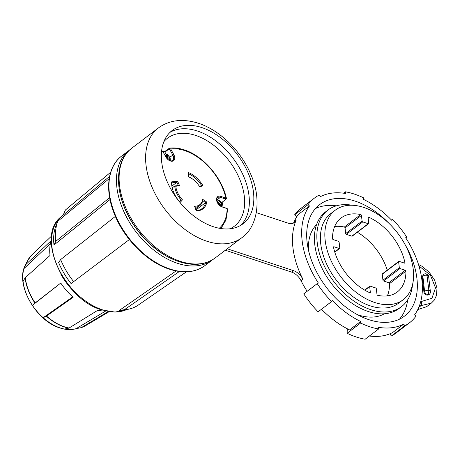 <?xml version="1.0" encoding="UTF-8"?>
<svg xmlns="http://www.w3.org/2000/svg" width="460" height="460" viewBox="0 0 460 460"><rect width="100%" height="100%" fill="white"/><g stroke="black" fill="none" stroke-linecap="round" stroke-linejoin="round"><path stroke-width="0.69" d="M429.525 294.147A3.047 3.047 0 0 0 430.393 291.646A3.047 1.598 173.4 0 0 429.232 290.576A3.047 1.598 173.4 0 0 428.875 290.484L426.995 275.321L428.875 290.484A3.047 1.426 -77.6 0 1 427.662 294.578A3.047 2.168 -135.1 0 0 429.525 294.147L428.973 294.699L427.087 295.153L427.535 294.549A3.047 1.426 -77.6 0 0 428.749 290.455A3.047 1.598 173.4 0 0 424.844 291.18A3.047 1.598 173.4 0 0 424.609 291.393L422.855 276.259L422.199 276.92L423.327 274.689A3.047 2.168 -135.1 0 1 423.499 274.539M426.995 275.321A3.047 1.426 -77.6 0 0 426.138 273.867A3.047 3.047 0 0 0 423.327 274.689A3.047 2.168 -135.1 0 0 422.855 276.259A3.047 1.598 173.4 0 1 423.096 276.052A3.047 1.598 173.4 0 1 426.995 275.321M404.294 263.057L404.915 262.585A0.747 0.477 -127.2 0 1 404.409 263.097L399.148 261.361A0.747 0.477 52.8 0 0 398.63 261.798L399.315 267.714A0.747 0.477 52.8 0 0 399.976 268.542L405.248 270.284A0.747 0.477 -127.2 0 1 405.91 271.181A46.454 29.63 52.8 0 1 397.325 291.939A46.454 29.63 52.8 0 1 377.717 295.337A0.747 0.477 -127.2 0 1 376.993 294.492L376.332 288.782A0.747 0.477 52.8 0 0 375.676 287.954L370.191 286.143A0.747 0.477 52.8 0 0 369.679 286.586L370.34 292.29A0.747 0.477 -127.2 0 1 369.759 292.709A46.454 29.63 52.8 0 1 333.517 247.279A0.747 0.477 -127.2 0 1 334.017 246.767L339.29 248.503A0.747 0.477 52.8 0 0 339.802 248.066L339.118 242.15A0.747 0.477 52.8 0 0 338.456 241.322L333.19 239.585A0.747 0.477 -127.2 0 1 332.528 238.688A46.454 29.63 52.8 0 1 341.113 217.971A46.454 29.63 52.8 0 1 360.721 214.573A0.747 0.477 -127.2 0 1 361.445 215.418L362.1 221.082A0.747 0.477 52.8 0 0 362.762 221.91L368.241 223.721A0.747 0.477 52.8 0 0 368.753 223.278L368.098 217.614A0.747 0.477 -127.2 0 1 368.678 217.2L368.103 217.637M69.069 328.032A1.501 0.943 100.8 0 1 68.816 328.135A44.436 28.347 -127.2 0 1 64.308 326.951A44.436 28.347 -127.2 0 1 46.305 316.164A1.501 0.339 131.6 0 0 46.512 316.037A44.522 28.399 52.8 0 0 64.549 326.847A44.522 28.399 52.8 0 0 69.069 328.032L97.698 310.333A48.495 30.935 -127.2 0 0 105.127 310.885M81.414 327.56A44.522 28.399 52.8 0 0 85.422 325.778L81.236 327.641A1.501 1.127 72.5 0 0 81.414 327.56L108.267 311.546M46.512 316.037L73.134 297.275A48.495 30.935 -127.2 0 1 68.408 292.663A48.495 30.935 -127.2 0 1 60.76 283.038L32.395 305.342A42.147 26.887 52.8 0 0 43.154 317.716A42.147 26.887 52.8 0 0 60.225 327.945A42.147 26.887 52.8 0 0 64.504 329.067A42.147 26.887 52.8 0 0 73.962 329.188A42.147 26.887 52.8 0 0 76.193 328.624L81.138 327.669A1.501 1.127 72.5 0 0 81.236 327.641M50.347 243.719L23.995 268.565A42.147 26.887 52.8 0 0 23.057 281.376A42.147 26.887 52.8 0 0 32.395 305.342L34.966 303.117A44.436 28.347 -127.2 0 1 25.122 277.851L23.057 281.376M169.084 160.379A5.497 3.507 52.8 0 0 172.661 160.442A5.497 3.507 52.8 0 0 172.799 154.974L169.723 149.408L168.9 149.103L164.921 152.128L165.1 151.323A49.323 31.464 52.8 0 0 162.949 151.691A58.564 37.358 52.8 0 0 162.949 151.685M165.1 151.323L169.487 148.126C174.11 147.562 179.015 148.137 184.195 149.839C202.975 155.664 222.048 177.652 226.441 198.444L226.13 199.025M223.042 207.132A49.323 31.464 52.8 0 0 222.174 202.17M220.955 228.545L225.952 220.052L227.683 209.231L227.102 208.587L222.042 206.914A6.244 3.985 -127.2 0 1 220.921 206.413A6.244 3.985 -127.2 0 1 216.689 200.842A6.244 3.985 -127.2 0 1 220.817 196.345L226.441 198.444M216.637 199.778L219.489 200.709L220.875 202.066L221.806 203.768L221.927 206.764A4.726 3.019 52.8 0 0 221.967 206.626L221.323 204.93L216.66 200.543M240.683 225.348A58.564 37.358 52.8 0 0 242.88 174.61A58.564 37.358 52.8 0 0 197.369 131.002A58.564 37.358 52.8 0 0 170.01 132.359M229.988 228.781A55.257 35.247 52.8 0 0 240.781 181.953A55.257 35.247 52.8 0 0 195.603 135.395A55.257 35.247 52.8 0 0 163.835 141.743M363.716 207.408A56.195 35.846 52.8 0 0 335.219 210.214A56.195 35.846 52.8 0 0 330.228 258.79A56.195 35.846 52.8 0 0 374.722 302.496A56.195 35.846 52.8 0 0 403.219 299.69A56.195 35.846 52.8 0 0 408.21 251.114A56.195 35.846 52.8 0 0 363.716 207.408M335.219 210.214L330.774 213.589A56.195 35.846 52.8 0 0 325.789 262.165A56.195 35.846 52.8 0 0 370.277 305.871A56.195 35.846 52.8 0 0 398.78 303.065L403.219 299.69M412.499 284.866A60.685 38.715 -127.2 0 1 401.499 306.624A60.685 38.715 -127.2 0 1 370.72 309.655A60.685 38.715 -127.2 0 1 322.667 262.453A60.685 38.715 -127.2 0 1 328.055 209.99A60.685 38.715 -127.2 0 1 352.153 205.252M401.499 306.624L399.05 308.487A60.685 38.715 -127.2 0 1 368.264 311.518A60.685 38.715 -127.2 0 1 320.217 264.316A60.685 38.715 -127.2 0 1 325.605 211.853L328.055 209.99M316.549 224.658A56.195 35.846 52.8 0 0 308.574 250.608M357.259 314.582A56.195 35.846 52.8 0 0 358.334 314.95A56.195 35.846 52.8 0 0 384.37 313.777M405.731 237.849L406.284 237.435L405.662 237.745A76.423 48.748 52.8 0 1 414.581 314.824L415.943 316.221A78.418 50.025 -127.2 0 1 410.901 321.649A78.418 50.025 -127.2 0 1 409.457 322.816A78.418 50.025 -127.2 0 1 404.8 325.76L403.736 324.11A76.423 48.748 52.8 0 1 378.183 327.261L378.614 328.986A78.418 50.025 -127.2 0 1 369.696 326.732A78.418 50.025 -127.2 0 1 360.605 323.041L360.657 321.471A76.423 48.748 52.8 0 1 332.321 300.529L331.568 301.582A78.418 50.025 -127.2 0 1 323.995 292.957A78.418 50.025 -127.2 0 1 317.239 283.63L318.377 283.061A76.423 48.748 52.8 0 1 309.459 205.982L308.096 204.585A78.418 50.025 -127.2 0 1 313.139 199.151A78.418 50.025 -127.2 0 1 314.582 197.99A78.418 50.025 -127.2 0 1 319.24 195.046L320.304 196.696A76.423 48.748 52.8 0 1 345.857 193.545L345.425 191.814A78.418 50.025 -127.2 0 1 354.344 194.074A78.418 50.025 -127.2 0 1 363.434 197.765L363.383 199.335A76.423 48.748 52.8 0 1 391.719 220.277L392.472 219.224A78.418 50.025 -127.2 0 1 400.045 227.849A78.418 50.025 -127.2 0 1 406.795 237.17L405.789 237.935M378.614 328.986L365.142 339.227A78.418 50.025 -127.2 0 1 356.218 336.973A78.418 50.025 -127.2 0 1 347.133 333.281L347.277 328.75M399.458 319.2A70.052 44.689 52.8 0 0 407.715 299.759M389.39 223.767A70.052 44.689 52.8 0 0 355.16 201.129A70.052 44.689 52.8 0 0 319.631 204.631A70.052 44.689 52.8 0 0 313.409 265.19A70.052 44.689 52.8 0 0 368.88 319.671A70.052 44.689 52.8 0 0 404.409 316.175A70.052 44.689 52.8 0 0 404.737 243.995M201.854 127.598A58.564 37.358 52.8 0 0 172.149 130.525A58.564 37.358 52.8 0 0 166.951 181.148A58.564 37.358 52.8 0 0 213.319 226.699A58.564 37.358 52.8 0 0 243.024 223.773A58.564 37.358 52.8 0 0 248.222 173.15A58.564 37.358 52.8 0 0 201.854 127.598M176.071 270.952L119.422 310.345A57.195 36.484 52.8 0 0 121.066 310.195L126.074 309.591A59.915 38.22 52.8 0 0 138.138 305.164L186.363 271.843M345.425 191.814L343.597 193.2M308.096 204.585L294.618 214.826A78.418 50.025 -127.2 0 1 299.667 209.398A78.418 50.025 -127.2 0 1 301.11 208.23L314.582 197.99M331.568 301.582L318.09 311.822A78.418 50.025 -127.2 0 1 310.517 303.197A78.418 50.025 -127.2 0 1 303.767 293.871L317.239 283.63M392.472 219.224L391.454 220.001M387.389 295.86A46.454 29.63 52.8 0 0 389.528 283.63A0.747 0.477 52.8 0 0 388.861 282.739L405.248 270.284M399.976 268.542L383.594 280.997L388.861 282.739M383.594 280.997A0.747 0.477 -127.2 0 1 382.933 280.169L399.315 267.714M398.63 261.798L382.248 274.252L382.933 280.169M382.248 274.252A0.747 0.477 -127.2 0 1 382.381 273.849L398.768 261.395M387.251 270.147A46.454 29.63 52.8 0 0 357.351 232.248M368.621 223.681L352.239 236.135A0.747 0.477 -127.2 0 1 351.86 236.17L368.241 223.721M362.762 221.91L346.374 234.364L351.86 236.17M346.374 234.364A0.747 0.477 -127.2 0 1 345.713 233.536L362.1 221.082M361.445 215.418L345.058 227.873L345.713 233.536M345.058 227.873A0.747 0.477 52.8 0 0 344.333 227.027A46.454 29.63 52.8 0 0 334.667 226.498M404.915 262.585A46.454 29.63 52.8 0 0 368.678 217.2M406.284 237.435L406.795 237.17M404.8 325.76L391.328 336.001L389.907 333.799M409.457 322.816L395.979 333.057A78.418 50.025 -127.2 0 1 391.328 336.001M296.677 216.93L294.618 214.826M417.778 309.586L426.69 306.647L431.302 303.146L419.347 305.998M336.335 205.838A70.052 44.689 52.8 0 0 315.393 208.587M225.348 250.228L291.674 272.124A12.489 7.964 -127.2 0 1 301.047 280.744A76.423 48.748 52.8 0 0 307.159 291.289M321.5 309.229A76.423 48.748 52.8 0 0 349.571 329.9L360.657 321.471M309.459 205.982L298.373 214.406A76.423 48.748 52.8 0 0 294.216 221.714A12.489 7.964 -127.2 0 1 293.371 223.123M294.216 221.714L296.113 220.271A76.423 48.748 52.8 0 0 302.945 279.3L301.047 280.744M369.357 336.03A76.423 48.748 52.8 0 0 392.65 332.534L403.736 324.11M296.113 220.271A12.489 7.964 -127.2 0 1 294.406 222.513A12.489 7.964 -127.2 0 1 288.069 223.14L256.323 212.658M291.674 272.124L293.572 270.681L227.246 248.785M293.572 270.681A12.489 7.964 -127.2 0 1 302.945 279.3M109.601 176.393L63.164 215.125L65.418 209.996L110.67 172.253L65.653 209.794A59.915 38.22 52.8 0 0 65.418 209.996M115.379 216.39L60.645 259.578L58.61 262.453A57.195 36.484 52.8 0 0 71.081 283.561L129.358 239.551M110.009 199.583L53.992 245.007L55.809 241.304L109.641 197.645M109.198 178.647L57.73 221.329L55.827 225.946A57.195 36.484 52.8 0 0 53.992 245.007M119.422 310.345L124.355 309.752L179.365 271.492M124.355 309.752A59.915 38.22 52.8 0 0 126.074 309.591M60.645 259.578A59.915 38.22 52.8 0 0 73.709 281.692M57.73 221.329A59.915 38.22 52.8 0 0 55.809 241.304M360.605 323.041L347.133 333.281M423.947 292.048L424.609 291.393A3.047 2.168 -135.1 0 0 427.535 294.549L426.955 295.124C425.31 294.653 424.31 293.63 423.947 292.048L422.199 276.92M420.722 301.697L431.963 298.252L435.505 287.845L430.387 275.114L418.956 265.949M196.104 210.444A21.677 13.829 52.8 0 0 196.299 209.685L195.661 209.26M164.22 153.985L165.887 153.927L166.486 154.928L166.658 158.165M167.515 159.143L167.273 154.514A4.726 3.019 52.8 0 0 166.014 153.968M168.182 159.741L167.963 155.526L167.555 154.6L170.171 157.855L170.303 160.833M221.967 206.626L216.976 201.75M217.522 202.917L221.041 206.448M196.299 209.685L205.637 202.584L202.739 200.646A17.934 11.437 -127.2 0 1 199.715 205.654A17.934 11.437 -127.2 0 1 194.913 207.242M196.144 210.553A21.677 13.829 52.8 0 0 201.98 208.639A21.677 13.829 52.8 0 0 205.637 202.584L206.787 202.078A22.425 14.306 -127.2 0 1 196.265 210.87L194.534 206.23A17.181 10.959 52.8 0 0 202.728 199.364L206.787 202.078M199.479 186.478L201.595 185.501A21.677 13.829 52.8 0 0 188.456 173.69L188.525 176.749A17.934 11.437 -127.2 0 1 190.331 177.646L190.727 177.87A17.181 10.959 52.8 0 0 188.41 176.767L188.307 172.488A22.425 14.306 -127.2 0 1 202.883 185.581L199.801 187.007A17.181 10.959 52.8 0 0 190.727 177.87M172.218 187.881L174.737 185.972L178.359 185.541L176.91 182.24L171.752 182.856A21.677 13.829 52.8 0 0 172.345 188.422M171.908 186.047L176.91 182.24L177.594 181.171L179.63 185.794L178.359 185.541M179.63 201.756L181.177 200.019A17.934 11.437 -127.2 0 1 174.737 185.972L175.818 186.242A17.181 10.959 52.8 0 0 182.459 199.858L180.211 202.388A22.425 14.306 -127.2 0 1 172.287 188.197A22.425 14.306 -127.2 0 1 171.637 181.878L177.594 181.171M179.337 201.417L181.177 200.019L182.459 199.858M219.299 228.263A47.828 30.509 52.8 0 0 227.102 208.587L226.573 208.299L226.705 208.846L226.573 208.299L221.507 206.626A5.497 3.507 52.8 0 1 220.714 206.293M169.723 149.408L170.654 148.908L173.73 154.474A6.244 3.985 -127.2 0 1 174.093 160.161A6.244 3.985 -127.2 0 1 169.286 160.5A6.244 3.985 -127.2 0 1 165.864 156.958L162.788 151.392L161.092 150.817M168.9 149.103L169.079 148.298L170.654 148.908A47.828 30.509 52.8 0 1 184.644 150.564A47.828 30.509 52.8 0 1 225.883 198.018L225.498 199.002L220.432 197.328A5.497 3.507 52.8 0 0 217.649 197.605A5.497 3.507 52.8 0 0 216.746 201.072M202.739 200.646L202.728 199.364M201.595 185.501L202.883 185.581M188.456 173.69L188.307 172.488M179.63 185.794L175.818 186.242M171.752 182.856L171.637 181.878M165.916 153.939L164.921 152.128M225.63 199.548L225.498 199.002L225.63 199.548L221.645 202.572L221.111 202.394M105.696 311.023L76.193 328.624M46.305 316.164L43.154 317.716L72.703 296.89M68.816 328.135L64.504 329.067M60.852 283.193A46.563 29.704 52.8 0 0 68.195 292.433L68.408 292.663M26.111 264.339A44.436 28.347 -127.2 0 1 27.514 260.791L31.682 255.07A44.522 28.399 52.8 0 0 26.277 264.115A1.501 1.046 -162.9 0 0 26.111 264.339L23.995 268.565A42.147 26.887 52.8 0 1 25.329 265.196L27.514 260.791A44.436 28.347 -127.2 0 1 29.469 257.611M25.122 277.851A1.501 0.788 173.4 0 1 25.288 277.656A44.522 28.399 52.8 0 0 35.155 302.967L34.966 303.117M35.155 302.967L60.76 283.038M25.288 277.656L50.014 255.467A48.495 30.935 -127.2 0 1 51.094 240.718L26.277 264.115M75.129 292.801A49.076 31.303 -127.2 0 1 60.697 273.815M421.366 301.72A2.996 1.593 93.1 0 1 420.624 305.969L418.807 307.349M430.393 291.646L428.639 276.517A3.047 1.598 173.4 0 0 427.484 275.448A3.047 1.598 173.4 0 0 427.127 275.35A3.047 1.426 -77.6 0 0 426.27 273.895A3.047 1.426 -77.6 0 0 426.207 273.884M221.323 204.93A3.001 1.915 52.8 0 0 218.69 200.957A3.001 1.915 52.8 0 0 217.304 201.014M168.757 160.172A3.001 1.915 52.8 0 0 169.234 156.986A3.001 1.915 52.8 0 0 167.963 155.526M126.948 309.476L115.126 312.104L101.654 309.879C63.572 299.322 35.161 235.462 61.295 216.683A57.069 36.403 52.8 0 0 57.368 266.093A57.069 36.403 52.8 0 0 102.241 309.752A57.069 36.403 52.8 0 0 126.908 309.482M204.924 265.592C195.373 272.498 183.54 273.694 169.412 269.186C146.797 262.039 123.406 238.222 113.907 212.79C104.742 189.537 107.68 166.336 121.659 156.038A68.804 43.89 52.8 0 0 115.552 215.516A68.804 43.89 52.8 0 0 170.027 269.031A68.804 43.89 52.8 0 0 204.924 265.592L212.428 259.888A68.804 43.89 -127.2 0 1 177.531 263.327A68.804 43.89 -127.2 0 1 123.056 209.812A68.804 43.89 -127.2 0 1 129.162 150.334L129.685 149.943M118.76 185.064A67.304 42.935 52.8 0 0 176.18 260.613M206.787 241.201A68.931 43.97 -127.2 0 1 152.214 187.594A68.931 43.97 -127.2 0 1 158.332 128.006C169.424 119.933 182.792 118.358 198.433 123.268C220.3 130.318 241.437 151.472 251.068 175.024C262.022 199.651 257.37 227.113 241.753 237.762A68.931 43.97 -127.2 0 1 206.787 241.201M215.263 257.893C205.384 264.983 193.321 266.231 179.066 261.648C159.028 255.225 138.397 236.06 127.501 213.98C114.287 188.278 115.569 160.091 131.842 148.137A68.931 43.97 52.8 0 0 125.724 207.724A68.931 43.97 52.8 0 0 180.297 261.337A68.931 43.97 52.8 0 0 215.263 257.893L241.753 237.762M405.91 271.181L389.528 283.63M344.333 227.027L360.721 214.573M166.486 154.928A3.001 1.915 52.8 0 0 165.151 155.67M222.042 206.914L221.507 206.626M169.884 157.188L173.73 154.474M220.817 196.345L220.432 197.328L217.195 199.795M162.788 151.392A47.828 30.509 52.8 0 0 161.477 152.179M334.73 251.971L339.29 248.503M334.017 246.767L333.5 247.158M369.782 292.715L370.34 292.29M369.679 286.586L364.895 290.22M85.422 325.778L109.118 311.684M73.962 329.188C69.604 329.998 64.923 329.584 59.932 327.94C35.753 320.994 14.846 283.67 25.329 265.196M121.659 156.038L129.162 150.334M131.842 148.137L158.332 128.006M61.295 216.683L63.169 215.125M212.945 259.486L212.428 259.888M195.511 208.851L199.715 205.654M226.682 208.345L227.263 208.656M225.693 199.49L226.262 198.91M339.67 248.469L334.788 252.172M31.682 255.07L51.6 236.009M369.811 286.183L364.671 290.093M431.302 303.146L434.177 300.219L436.442 295.579L437 288.15L434.619 280.1L429.002 271.952L421.837 266.202L418.514 264.5M428.639 276.517A3.047 3.047 0 0 0 426.27 273.895L426.138 273.867"/></g></svg>
